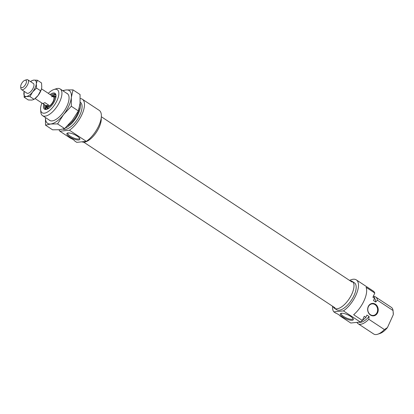 <?xml version="1.0" encoding="UTF-8"?>
<svg xmlns="http://www.w3.org/2000/svg" width="414" height="414" viewBox="0 0 414 414"><rect width="100%" height="100%" fill="white"/><g stroke="black" fill="none" stroke-linecap="round" stroke-linejoin="round"><path stroke-width="0.62" d="M352.159 320.296A7.121 2.168 -155.6 0 0 353.251 318.935A7.121 2.168 -155.6 0 0 348.21 315.038A7.121 2.168 -155.6 0 0 341.478 313.258A7.121 2.168 -155.6 0 0 340.96 313.362A7.121 2.168 -155.6 0 0 343.454 317.44A7.121 2.168 -155.6 0 0 352.159 320.296M341.483 313.258A6.396 1.946 -155.6 0 0 341.281 313.507A6.396 1.946 -155.6 0 0 344.94 317.238A6.396 1.946 -155.6 0 0 351.9 319.308A6.396 1.946 -155.6 0 0 352.925 318.79A6.396 1.946 -155.6 0 0 352.982 318.475M368.253 306.541A6.246 5.278 -95.9 0 1 375.4 304.212A6.246 5.278 -95.9 0 1 377.625 312.72A6.246 5.278 -95.9 0 1 370.478 315.054A6.246 5.278 -95.9 0 1 368.253 306.541M377.066 312.529A5.812 4.911 84.1 0 0 376.756 306.526A5.812 4.911 84.1 0 0 372.108 303.876A5.812 4.911 84.1 0 0 368.351 306.784A5.812 4.911 84.1 0 0 368.657 312.787A5.812 4.911 84.1 0 0 373.304 315.437A5.812 4.911 84.1 0 0 377.066 312.529M333.125 306.608A16.13 7.095 -56.6 0 0 334.45 308.29A16.13 7.095 -56.6 0 0 351.91 293.94A16.13 7.095 -56.6 0 0 352.21 281.36A16.13 7.095 -56.6 0 0 350.14 280.806M334.45 308.29L336.629 309.729A16.13 7.095 -56.6 0 0 354.089 295.379A16.13 7.095 -56.6 0 0 354.389 282.798L352.21 281.36M349.576 280.433A19.618 8.632 -56.6 0 1 356.309 279.885A19.618 8.632 -56.6 0 1 355.947 295.182A19.618 8.632 -56.6 0 1 343.429 310.898L360.315 322.03L350.751 323.018L340.029 315.949A4.357 1.325 -155.6 0 0 335.873 313.207L333.865 311.882A19.618 8.632 -56.6 0 1 332.566 306.236M393.171 311.82L393.295 313.357A13.807 6.075 123.4 0 1 393.3 314.666L393.052 310.531L377.433 300.233L375.679 302.029L373.5 300.59L374.53 298.318L372.9 297.242L374.799 293.05L366.085 287.3A19.618 8.632 123.4 0 1 364.118 300.574A19.618 8.632 123.4 0 1 353.649 314.718L362.364 320.467L364.263 316.275L365.898 317.352L366.928 315.08L369.107 316.519L368.802 319.266L384.42 329.565L387.442 327.583A13.807 6.075 123.4 0 1 380.042 333.451L377.754 334.217A15.986 7.033 -56.6 0 0 384.42 329.565M374.799 293.05A19.618 8.632 -56.6 0 0 373.195 291.021L356.309 279.885M360.315 322.03A19.618 8.632 -56.6 0 0 362.364 320.467M393.052 310.531A15.986 7.033 -56.6 0 0 391.349 307.343L375.731 297.045A15.986 7.033 -56.6 0 0 374.008 296.502M377.433 300.233A15.986 7.033 -56.6 0 0 375.731 297.045M356.961 322.377A15.986 7.033 -56.6 0 0 358.131 323.732L373.754 334.031A15.986 7.033 -56.6 0 0 377.754 334.217M358.131 323.732A15.986 7.033 -56.6 0 0 368.802 319.266M393.3 314.666L387.442 327.583M373.557 295.793A15.986 7.033 123.4 0 1 374.53 298.318A14.314 6.298 123.4 0 1 375.679 302.029M365.898 317.352A15.986 7.033 123.4 0 1 362.421 320.338M358.462 322.221A15.986 7.033 123.4 0 1 357.065 322.366M343.429 310.898L333.865 311.882M369.107 316.519A14.314 6.298 123.4 0 1 358.959 322.17M80.254 98.553A19.618 8.632 123.4 0 1 82.314 99.215L99.2 110.352A19.618 8.632 123.4 0 1 98.837 125.649A19.618 8.632 123.4 0 1 86.319 141.36L76.756 142.349L74.748 141.024A4.357 1.325 -155.6 0 0 70.592 138.286L59.87 131.212A19.618 8.632 123.4 0 1 59.042 129.773M50.094 94.594A9.517 4.187 123.4 0 1 56.004 95.427A9.517 4.187 123.4 0 1 54.788 100.7A9.517 4.187 123.4 0 1 46.87 109.28A9.517 4.187 123.4 0 1 43.775 104.178M56.019 95.851A8.792 3.866 -56.6 0 0 55.109 94.247A8.792 3.866 -56.6 0 0 50.979 95.179M68.025 132.946A7.121 2.168 -155.6 0 0 67.508 133.049A7.121 2.168 -155.6 0 0 70.002 137.132A7.121 2.168 -155.6 0 0 78.707 139.989A7.121 2.168 -155.6 0 0 79.798 138.628A7.121 2.168 -155.6 0 0 74.758 134.731A7.121 2.168 -155.6 0 0 68.025 132.946A6.396 1.946 -155.6 0 0 67.829 133.194A6.396 1.946 -155.6 0 0 71.487 136.93A6.396 1.946 -155.6 0 0 78.448 139A6.396 1.946 -155.6 0 0 79.472 138.478A6.396 1.946 -155.6 0 0 79.529 138.162M41.923 103.045A13.807 6.075 -56.6 0 0 40.613 109.638A13.807 6.075 -56.6 0 0 47.196 112.184A13.807 6.075 -56.6 0 0 57.07 100.467A13.807 6.075 -56.6 0 0 53.867 89.543A13.807 6.075 -56.6 0 0 48.324 93.341M53.867 89.543L56.154 88.772A15.986 7.033 123.4 0 1 60.159 88.958A15.986 7.033 123.4 0 1 59.864 101.425A15.986 7.033 123.4 0 1 42.559 115.646A15.986 7.033 123.4 0 1 40.81 112.039L40.613 109.638M67.622 125.67A14.314 6.298 -56.6 0 0 77.496 113.731A14.314 6.298 -56.6 0 0 79.26 107.873M101.197 118.088A16.13 7.095 123.4 0 1 99.158 127.279A16.13 7.095 123.4 0 1 82.003 141.805M65.257 127.983A15.986 7.033 -56.6 0 0 78.381 113.638A15.986 7.033 -56.6 0 0 80.073 103.06M62.98 129.096A15.986 7.033 -56.6 0 0 80.016 114.714A15.986 7.033 -56.6 0 0 80.311 102.248L80.15 102.144M82.314 99.215A19.618 8.632 123.4 0 1 81.951 114.518A19.618 8.632 123.4 0 1 69.433 130.229L86.319 141.36M59.87 131.212L69.433 130.229M44.665 104.763A8.792 3.866 -56.6 0 0 45.426 108.923A8.792 3.866 -56.6 0 0 47.263 109.13M45.892 105.575A6.479 2.851 -56.6 0 0 46.239 106.579A6.479 2.851 -56.6 0 0 48.541 106.874A6.479 2.851 -56.6 0 0 53.701 100.944A6.479 2.851 -56.6 0 0 53.271 95.913A6.479 2.851 -56.6 0 0 52.211 95.991M35.112 98.558L42.166 103.205A5.812 2.556 -56.6 0 0 44.862 102.61L48.904 105.275L46.373 105.979L46.958 106.367A5.812 2.556 -56.6 0 0 48.712 106.32A5.812 2.556 -56.6 0 0 53.142 101.435A5.812 2.556 -56.6 0 0 53.359 96.659A5.812 2.556 -56.6 0 0 52.769 96.467M52.097 96.534A5.812 2.556 -56.6 0 0 51.61 96.705M21.259 84.223A4.357 1.92 -56.6 0 0 20.7 86.64A4.357 1.92 -56.6 0 0 22.78 87.447A4.357 1.92 -56.6 0 0 25.896 83.747A4.357 1.92 -56.6 0 0 24.887 80.295A4.357 1.92 -56.6 0 0 21.259 84.223M24.887 80.295L26.408 79.783A5.812 2.556 123.4 0 1 27.867 79.85A5.812 2.556 123.4 0 1 27.759 84.384A5.812 2.556 123.4 0 1 21.466 89.553A5.812 2.556 123.4 0 1 20.829 88.244L20.7 86.64M46.373 105.979L42.544 103.365M52.5 96.183L48.862 93.787A5.812 2.556 -56.6 0 0 48.567 93.502L41.503 88.844M45.913 105.586L48.904 105.275M66.68 93.259A16.058 7.064 123.4 0 1 69.034 97.192A16.058 7.064 123.4 0 1 68.998 99.246A16.058 7.064 123.4 0 1 53.623 120.562A16.058 7.064 123.4 0 1 49.08 119.946M63.063 90.873A19.618 8.632 123.4 0 1 66.157 89.952A19.618 8.632 123.4 0 1 71.337 97.528A19.618 8.632 123.4 0 1 63.616 114.549A19.618 8.632 123.4 0 1 50.72 123.993A19.618 8.632 123.4 0 1 45.462 117.566M45.442 117.55L45.519 125.157L50.72 123.993L57.572 123.915L63.616 114.549L71.317 106.274L71.337 97.528L73.014 89.879L66.157 89.952L62.633 90.594M73.014 89.879L80.073 94.532L80.052 103.277L78.381 110.931L72.331 120.298L64.631 128.568L59.435 129.737L52.578 129.815L45.519 125.157M64.631 128.568L57.572 123.915M78.381 110.931L71.317 106.274M35.62 98.113A9.444 4.156 -56.6 0 0 35.754 97.999A9.444 4.156 -56.6 0 0 38.052 95.536A9.444 4.156 -56.6 0 0 40.588 91.37A9.444 4.156 -56.6 0 0 41.255 89.657A9.444 4.156 -56.6 0 0 41.302 89.517M24.126 97.207L24.172 91.339A9.444 4.156 -56.6 0 0 23.903 92.84A9.444 4.156 -56.6 0 0 26.398 96.488L24.126 97.207L28.307 99.965L31.842 100.079L34.114 99.365L38.052 95.536L41.338 89.408L41.773 87.338L41.545 82.976L37.364 80.218L36.323 83.747A9.444 4.156 -56.6 0 0 33.829 80.099A9.444 4.156 -56.6 0 0 30.579 81.641M33.073 83.286A5.848 2.572 123.4 0 1 33.974 84.73A5.848 2.572 123.4 0 1 33.224 87.975A5.848 2.572 123.4 0 1 28.359 93.248A5.848 2.572 123.4 0 1 26.672 92.99M26.398 96.488A9.444 4.156 -56.6 0 0 32.608 91.944A9.444 4.156 -56.6 0 0 36.323 83.747L36.551 88.115L32.608 91.944L29.932 96.607L26.398 96.488M30.558 81.625L31.562 80.818L33.829 80.099L37.364 80.218M34.114 99.365L29.932 96.607M40.732 90.873L36.551 88.115M52.009 95.862L53.453 95.023L55.574 94.702A8.792 3.866 -56.6 0 0 53.918 94.889M45.55 107.578A8.792 3.866 -56.6 0 0 46.042 109.177L45.695 105.441M55.667 94.842A8.647 3.804 -56.6 0 0 53.406 95.08A8.647 3.804 -56.6 0 0 52.035 95.872M45.716 105.456A8.647 3.804 -56.6 0 0 46.197 109.208M55.926 97.078A7.297 3.208 -56.6 0 0 53.644 95.996M46.461 106.89A7.297 3.208 -56.6 0 0 48.35 108.561M46.239 106.579L46.865 107.464A6.883 3.027 -56.6 0 0 49.313 107.775A6.883 3.027 -56.6 0 0 49.654 107.614M55.564 98.646A6.883 3.027 -56.6 0 0 54.332 96.141L53.271 95.913M53.447 96.726A5.812 2.556 -56.6 0 0 51.791 96.824M42.559 115.646L50.197 120.686M60.159 88.958L67.798 93.999M53.209 96.643L53.541 96.778M27.153 93.305L21.466 89.553M53.359 96.659L52.775 96.276M33.55 83.602L27.867 79.85M83.768 142.183L335.097 307.907M101.342 116.753L352.112 282.105M35.754 97.999L35.454 98.263"/></g></svg>
